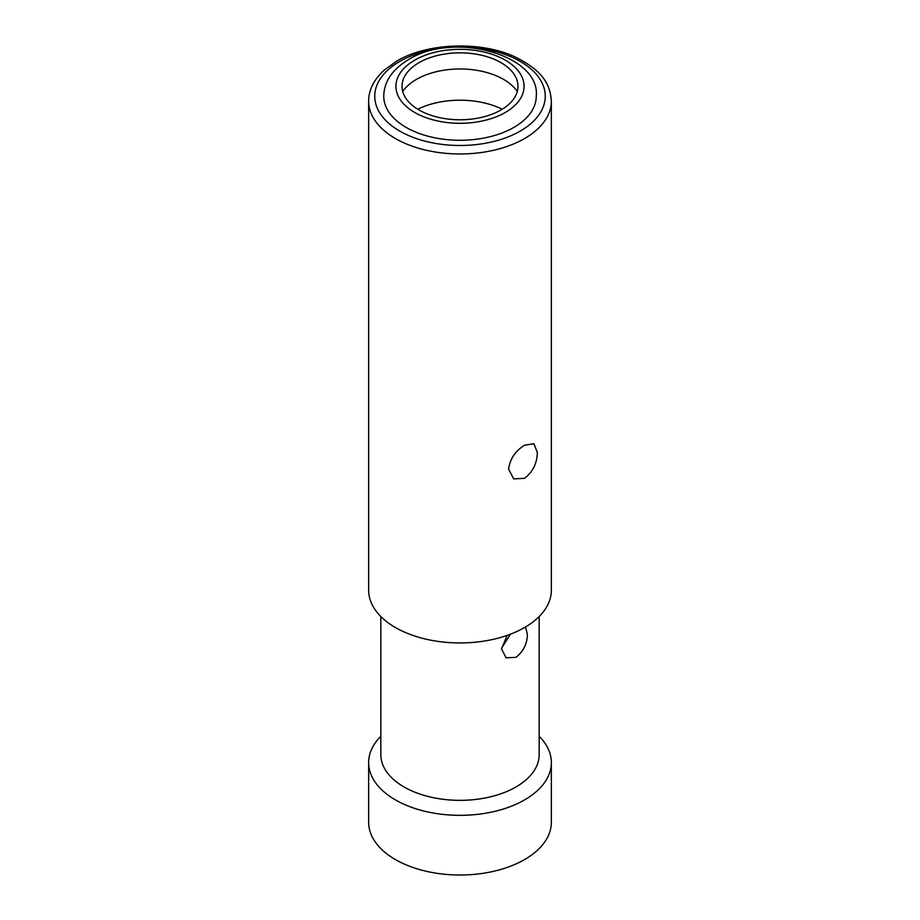 <?xml version="1.0" encoding="UTF-8"?>
<svg xmlns="http://www.w3.org/2000/svg" width="920" height="920" viewBox="0 0 920 920"><rect width="100%" height="100%" fill="white"/><g stroke="black" fill="none" stroke-linecap="round" stroke-linejoin="round"><path stroke-width="1.38" d="M368.644 762.599A91.356 52.739 180 0 0 425.04 811.325A91.356 52.739 180 0 0 524.596 799.894A91.356 52.739 0 0 0 551.356 762.599L551.356 822.273A91.356 52.739 0 0 1 524.596 859.567A91.356 52.739 180 0 1 425.04 870.998A91.356 52.739 180 0 1 368.644 822.273L368.644 762.599A91.356 52.739 180 0 1 380.822 736.287M551.356 762.599A91.356 52.739 0 0 0 539.178 736.287M380.822 616.526L380.822 754.641A79.177 45.712 180 0 0 429.697 796.869A79.177 45.712 180 0 0 515.982 786.968A79.177 45.712 0 0 0 539.178 754.641L539.178 616.526M525.423 627.026L527.39 634.098C527.252 643.689 523.445 651.44 515.982 657.34L506.103 657.811L501.549 649.014L507.081 635.409M501.572 648.232L510.439 634.19M524.596 627.509A91.356 52.739 180 0 1 425.04 638.94A91.356 52.739 180 0 1 368.644 590.214L368.644 101.234A91.356 52.739 180 0 0 425.04 149.96A91.356 52.739 180 0 0 524.596 138.529A91.356 52.739 0 0 0 551.356 101.234L551.356 590.214A91.356 52.739 0 0 1 524.596 627.509M508.622 469.108C509.956 458.965 515.28 450.984 524.596 445.176L533.945 443.704L537.337 452.536C537.073 463.3 532.829 471.902 524.596 478.331L513.647 478.871L508.622 469.108M513.912 127.385A76.245 44.022 180 0 1 430.824 136.93A76.245 44.022 180 0 1 383.755 96.266C383.997 81.662 392.276 69.425 408.606 59.558C454.02 30.923 540.73 55.223 536.245 96.266A76.245 44.022 0 0 1 513.912 127.385M500.997 109.986A57.983 33.476 180 0 1 434.769 116.449A57.983 33.476 180 0 1 402.408 82.466A57.983 33.476 180 0 1 419.002 62.652A57.983 33.476 0 0 1 479.067 54.705A57.983 33.476 0 0 1 517.592 82.466A57.983 33.476 0 0 1 500.997 109.986M402.707 91.459A61.605 35.569 180 0 1 416.438 79.396A61.605 35.569 0 0 1 517.293 91.459M502.262 109.227A64.963 37.501 0 0 0 417.737 109.227M520.294 131.065A85.261 49.231 0 0 0 520.294 61.456A85.261 49.231 0 0 0 399.705 61.456A85.261 49.231 180 0 0 399.705 131.065A85.261 49.231 180 0 0 520.294 131.065M505.298 112.47A64.066 36.984 180 0 1 414.702 112.47A64.066 36.984 180 0 1 414.702 60.157A64.066 36.984 0 0 1 505.298 60.157A64.066 36.984 0 0 1 505.298 112.47M551.356 101.234C550.298 85.698 544.306 71.392 515.062 56.925C481.01 40.813 427.11 42.768 396.669 61.157L384.065 70.219C373.761 79.821 368.621 90.16 368.644 101.234"/></g></svg>
